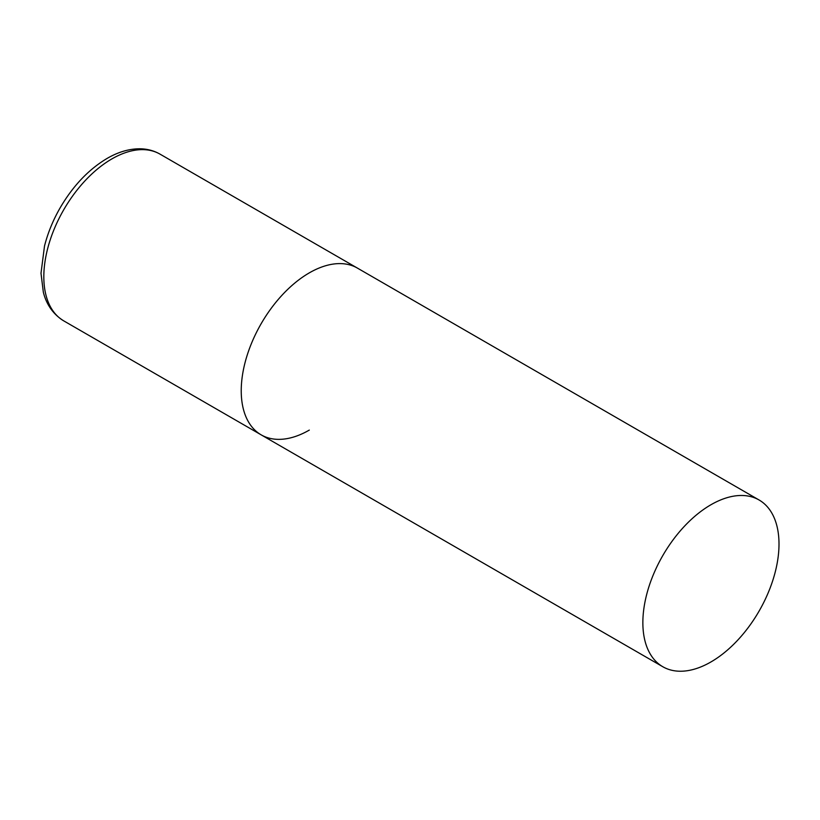 <?xml version="1.0" encoding="UTF-8"?>
<svg xmlns="http://www.w3.org/2000/svg" width="820" height="820" viewBox="0 0 820 820"><rect width="100%" height="100%" fill="white"/><g stroke="black" fill="none" stroke-linecap="round" stroke-linejoin="round"><path stroke-width="1.23" d="M309.304 430.09A96.268 55.586 -60 0 1 261.17 434.856A96.268 55.586 -60 0 1 246.41 357.715A96.268 55.586 -60 0 1 309.304 272.875A96.268 55.586 -60 0 1 357.438 268.109A96.268 55.586 120 0 0 283.248 293.898A96.268 55.586 120 0 0 241.234 390.781A96.268 55.586 120 0 0 261.17 434.856L63.755 320.876A96.268 55.586 -60 0 1 49.005 243.735A96.268 55.586 -60 0 1 111.889 158.906A96.268 55.586 -60 0 1 160.023 154.139C153.863 150.624 147.077 148.84 139.677 148.789C128.955 148.82 118.09 152.038 107.082 158.434C88.56 169.474 72.888 185.996 60.055 207.993C52.972 220.365 47.796 233.044 44.505 246.041L41 273.244L43.327 292.135C45.366 300.51 50.502 312.717 63.755 320.876M779 544.06A96.268 55.586 120 0 0 759.064 499.985A96.268 55.586 120 0 0 684.874 525.784A96.268 55.586 120 0 0 642.859 622.657A96.268 55.586 120 0 0 662.796 666.732A96.268 55.586 120 0 0 736.975 640.943A96.268 55.586 120 0 0 779 544.06M759.064 499.985L160.023 154.139M261.17 434.856L662.796 666.732"/></g></svg>
